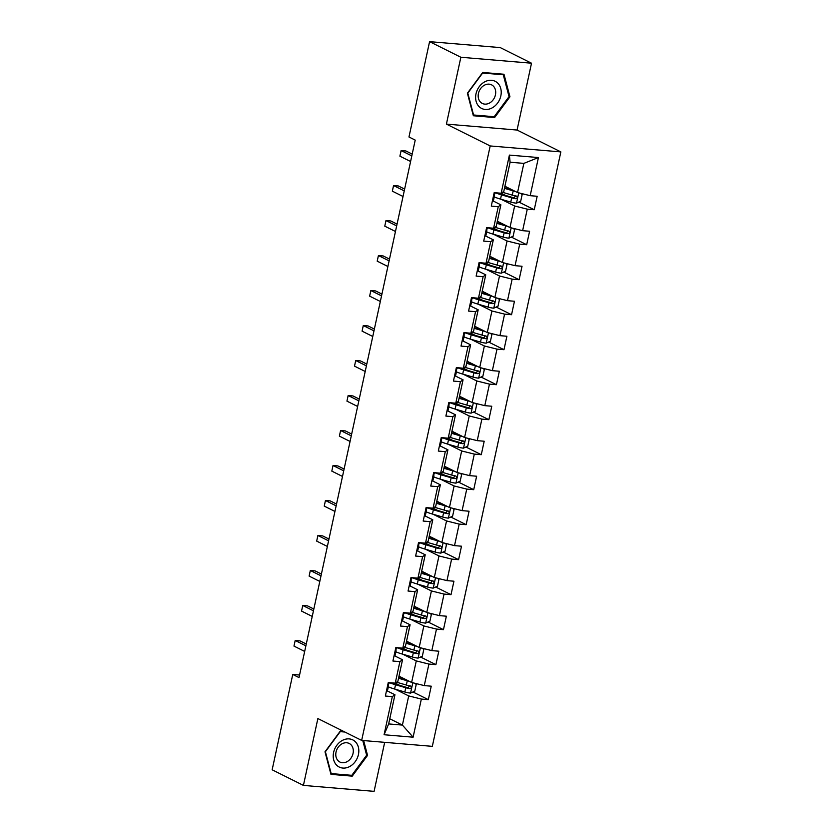 <?xml version="1.0" encoding="UTF-8"?>
<svg xmlns="http://www.w3.org/2000/svg" width="833" height="833" viewBox="0 0 833 833"><rect width="100%" height="100%" fill="white"/><g stroke="black" fill="none" stroke-linecap="round" stroke-linejoin="round"><path stroke-width="1.25" d="M531.516 63.204L460.857 57.258L446.405 124.107L517.064 130.052L531.516 63.204L500.248 47.596L429.578 41.65L408.972 136.987L415.219 140.111L299.016 677.583L292.758 674.459L272.152 769.796L303.42 785.404L374.09 791.35L384.679 742.338M517.064 130.052L560.848 151.898L432.327 746.347L361.657 740.402L490.189 145.952L560.848 151.898M504.902 186.238L517.543 192.548L523.853 163.383L510.098 162.227L503.798 191.392L501.154 193.246L494.188 192.652L491.283 206.115L498.249 206.699L493.594 228.232L486.618 227.648L483.713 241.112L490.679 241.695L486.024 263.228L479.058 262.645L476.143 276.098L483.119 276.691L478.465 298.224L471.488 297.641L468.583 311.094L475.549 311.688L470.895 333.221L463.919 332.627L461.013 346.091L467.979 346.674L463.325 368.207L456.359 367.624L453.444 381.087L460.42 381.67L455.766 403.203L448.789 402.62L445.884 416.073L452.85 416.667L448.196 438.2L441.23 437.617L438.314 451.07L445.291 451.663L440.626 473.196L433.66 472.603L430.755 486.066L437.721 486.649L433.066 508.192L426.09 507.599L423.185 521.062L430.151 521.645L425.496 543.178L418.53 542.595L415.615 556.059L422.591 556.642L417.937 578.175L410.961 577.592L408.055 591.045L415.021 591.638L410.367 613.171L403.391 612.588L400.486 626.041L407.452 626.624L402.797 648.168L395.831 647.574L392.916 661.038L399.892 661.621L395.238 683.154L388.261 682.571L385.356 696.034L392.322 696.617L384.075 734.748L413.106 737.195L402.401 725.085L408.711 695.919L395.29 689.224M501.154 193.246L509.4 155.105L538.43 157.552L530.184 195.682L537.16 196.276L534.245 209.729L518.897 202.065M413.106 737.195L421.352 699.064L428.329 699.647L431.234 686.184L424.268 685.601L428.922 664.068L435.888 664.651L438.804 651.198L431.827 650.604L436.482 629.071L443.458 629.665L446.363 616.201L439.397 615.618L444.051 594.075L451.017 594.668L453.933 581.205L446.957 580.622L451.621 559.089L458.587 559.672L461.503 546.209L454.526 545.625L459.181 524.092L466.157 524.675L469.062 511.223L462.096 510.629L466.751 489.096L473.717 489.679L476.632 476.226L469.656 475.633L474.31 454.1L481.287 454.693L484.192 441.23L477.226 440.647L481.88 419.114L488.856 419.697L491.762 406.233L484.796 405.65L489.45 384.117L496.416 384.7L499.331 371.247L492.355 370.654L497.009 349.121L503.986 349.704L506.891 336.251L499.925 335.657L504.579 314.124L511.545 314.718L514.461 301.254L507.484 300.671L512.149 279.128L519.115 279.721L522.031 266.258L515.054 265.675L519.709 244.142L526.685 244.725L529.59 231.262L522.624 230.679L527.279 209.145L534.245 209.729M493.594 228.232L496.229 226.378L500.883 204.845L493.074 200.951M501.206 199.306L514.638 206.001L509.973 227.534L497.343 221.234M500.883 204.845L498.249 206.699M527.279 209.145L514.638 206.001M522.624 230.679L509.973 227.534M486.024 263.228L488.659 261.375L493.313 239.842L485.504 235.947M493.646 234.302L507.068 240.997L502.414 262.53L489.773 256.231M493.313 239.842L490.679 241.695M519.709 244.142L507.068 240.997M515.054 265.675L502.414 262.53M478.465 298.224L481.099 296.371L485.754 274.838L477.944 270.933M486.076 269.288L499.498 275.994L494.844 297.527L482.213 291.217M485.754 274.838L483.119 276.691M512.149 279.128L499.498 275.994M507.484 300.671L494.844 297.527M470.895 333.221L473.529 331.367L478.184 309.824L470.374 305.93M478.506 304.284L491.939 310.99L487.284 332.523L474.643 326.213M478.184 309.824L475.549 311.688M504.579 314.124L491.939 310.99M499.925 335.657L487.284 332.523M463.325 368.207L465.959 366.353L470.624 344.82L462.804 340.926M470.947 339.281L484.369 345.976L479.714 367.52L467.074 361.21M470.624 344.82L467.979 346.674M497.009 349.121L484.369 345.976M492.355 370.654L479.714 367.52M455.766 403.203L458.4 401.35L463.054 379.817L455.245 375.922M463.377 374.277L476.809 380.973L472.144 402.506L459.514 396.206M463.054 379.817L460.42 381.67M489.45 384.117L476.809 380.973M484.796 405.65L472.144 402.506M448.196 438.2L450.83 436.346L455.484 414.813L447.675 410.908M455.818 409.274L469.239 415.969L464.585 437.502L451.944 431.202M455.484 414.813L452.85 416.667M481.88 419.114L469.239 415.969M477.226 440.647L464.585 437.502M440.626 473.196L443.271 471.343L447.925 449.81L440.105 445.905M448.248 444.26L461.669 450.965L457.015 472.498L444.374 466.188M447.925 449.81L445.291 451.663M474.31 454.1L461.669 450.965M469.656 475.633L457.015 472.498M433.066 508.192L435.701 506.339L440.355 484.796L432.546 480.901M440.678 479.256L454.11 485.962L449.445 507.495L436.815 501.185M440.355 484.796L437.721 486.649M466.751 489.096L454.11 485.962M462.096 510.629L449.445 507.495M425.496 543.178L428.131 541.325L432.785 519.792L424.976 515.898M433.118 514.253L446.54 520.948L441.886 542.481L429.245 536.181M432.785 519.792L430.151 521.645M459.181 524.092L446.54 520.948M454.526 545.625L441.886 542.481M417.937 578.175L420.571 576.321L425.226 554.788L417.416 550.894M425.548 549.249L438.97 555.944L434.316 577.477L421.685 571.178M425.226 554.788L422.591 556.642M451.621 559.089L438.97 555.944M446.957 580.622L434.316 577.477M410.367 613.171L413.001 611.318L417.656 589.785L409.846 585.88M417.979 584.235L431.411 590.941L426.756 612.474L414.116 606.164M417.656 589.785L415.021 591.638M444.051 594.075L431.411 590.941M439.397 615.618L426.756 612.474M402.797 648.168L405.432 646.314L410.096 624.771L402.277 620.877M410.419 619.231L423.841 625.937L419.186 647.47L406.546 641.16M410.096 624.771L407.452 626.624M436.482 629.071L423.841 625.937M431.827 650.604L419.186 647.47M395.238 683.154L397.872 681.3L402.526 659.767L394.717 655.873M402.849 654.228L416.281 660.923L411.617 682.466L398.986 676.157M402.526 659.767L399.892 661.621M428.922 664.068L416.281 660.923M424.268 685.601L411.617 682.466M384.075 734.748L388.657 723.929L394.957 694.764L387.147 690.869M389.771 718.775L402.401 725.085L388.657 723.929M394.957 694.764L392.322 696.617M421.352 699.064L408.711 695.919M460.857 57.258L429.578 41.65M446.405 124.107L490.189 145.952M361.657 740.402L317.873 718.556L303.42 785.404M299.568 675.032L292.758 674.459M538.43 157.552L523.853 163.383M510.098 162.227L509.4 155.105M530.184 195.682L517.543 192.548M428.329 699.647L412.97 691.984M399.694 685.361L395.3 683.164M435.888 664.651L420.53 656.987M407.254 650.365L402.86 648.178M443.458 629.665L428.1 622.001M414.824 615.368L410.43 613.182M451.017 594.668L435.669 587.005M422.383 580.382L417.999 578.185M458.587 559.672L443.229 552.008M429.953 545.386L425.559 543.189M466.157 524.675L450.799 517.012M437.523 510.39L433.129 508.192M473.717 489.679L458.369 482.026M445.082 475.393L440.688 473.206M481.287 454.693L465.928 447.029M452.652 440.397L448.258 438.21M488.856 419.697L473.498 412.033M460.222 405.411L455.828 403.214M496.416 384.7L481.058 377.037M467.782 370.414L463.387 368.217M503.986 349.704L488.627 342.04M475.351 335.418L470.957 333.231M511.545 314.718L496.197 307.054M482.911 300.421L478.527 298.235M519.115 279.721L503.757 272.058M490.481 265.435L486.087 263.238M526.685 244.725L511.327 237.061M498.051 230.439L493.657 228.242M505.61 195.443L501.216 193.246M343.477 731.332L340.312 731.062L324.995 751.814L330.951 774.357L352.234 776.148L367.551 755.396L363.636 740.568M482.713 72.461L467.386 93.213L473.352 115.756L494.625 117.547L509.952 96.795L503.986 74.252L482.713 72.461M366.562 754.896L367.551 755.396M350.329 775.2L352.234 776.148M508.953 96.295L509.952 96.795M492.73 116.589L494.625 117.547M386.45 690.974A6.185 1.125 12.2 0 0 387.512 690.588A6.185 1.125 12.2 0 0 387.522 690.547L388.417 686.371M387.366 686.715A6.185 1.125 12.2 0 0 388.438 686.33A6.185 1.125 12.2 0 0 388.438 686.288L388.449 684.164A17.857 3.249 12.2 0 0 388.417 683.966M306.273 644.024L299.963 640.879L295.194 640.483L305.888 645.814M293.976 646.085L295.194 640.483L293.976 646.085L304.67 651.427M389.021 683.633L389.021 683.591A6.185 1.125 -167.8 0 1 389.021 683.633A6.185 1.125 -167.8 0 1 387.949 684.018M409.315 681.311A6.185 1.125 -167.8 0 1 407.264 680.79L398.528 678.249M406.723 680.02L398.653 677.666M414.615 683.206L416.229 684.445L414.772 691.182L410.471 693.098A6.185 1.125 -167.8 0 1 404.838 692.004L394.603 689.026A17.857 3.249 -167.8 0 1 388.324 686.829M393.124 683.32L393.842 683.31A8.517 1.551 12.2 0 0 395.894 682.758L395.914 682.675M389.49 682.675A17.857 3.249 12.2 0 0 395.529 684.757L405.754 687.746A6.185 1.125 12.2 0 0 409.805 688.641C411.679 687.975 411.866 687.069 410.388 685.944A6.185 1.125 -167.8 0 1 406.337 685.049L396.581 682.206M409.68 685.83L408.003 687.746A3.155 0.573 -167.8 0 1 406.941 687.475L396.716 684.487A14.817 2.697 -167.8 0 1 392.01 682.883M354.962 741.38A15.171 12.151 116.5 0 0 336.844 745.285A15.171 12.151 116.5 0 0 337.084 765.589A15.171 12.151 116.5 0 0 355.202 761.674A15.171 12.151 116.5 0 0 354.962 741.38M350.662 744.452A10.381 8.32 116.5 0 0 349.183 743.452A10.381 8.32 116.5 0 0 337.646 748.055A10.381 8.32 116.5 0 0 338.427 761.029A10.381 8.32 116.5 0 0 339.906 762.039A10.381 8.32 116.5 0 0 351.443 757.436A10.381 8.32 116.5 0 0 350.662 744.452M362.751 740.495L366.645 755.219L351.797 775.325L331.18 773.586L325.401 751.741L340.249 731.634L344.883 732.03M476.007 93.827A15.171 12.151 116.5 0 0 485.264 109.456A15.171 12.151 116.5 0 0 500.831 95.92A15.171 12.151 116.5 0 0 491.574 80.291A15.171 12.151 116.5 0 0 476.007 93.827M478.444 93.421A10.381 8.32 116.5 0 0 482.297 103.427A10.381 8.32 116.5 0 0 495.437 94.847A10.381 8.32 116.5 0 0 491.574 84.841A10.381 8.32 116.5 0 0 478.444 93.421M503.267 74.772L509.036 96.607L494.198 116.714L473.571 114.985L467.802 93.14L482.64 73.033L503.267 74.772L501.862 74.075M394.009 655.987A6.185 1.125 12.2 0 0 395.081 655.592A6.185 1.125 12.2 0 0 395.081 655.55L395.998 651.333A6.185 1.125 12.2 0 0 396.008 651.291L396.019 649.167A17.857 3.249 12.2 0 0 395.987 648.969M313.843 609.038L307.533 605.883L302.754 605.487L313.447 610.818M301.546 611.089L302.754 605.487L301.546 611.089L312.24 616.43M394.936 651.718A6.185 1.125 12.2 0 0 395.998 651.333L395.081 655.55M396.789 647.658L396.591 648.595A6.185 1.125 -167.8 0 1 396.581 648.647A6.185 1.125 -167.8 0 1 395.519 649.032M401.579 620.991A6.185 1.125 12.2 0 0 402.641 620.606A6.185 1.125 12.2 0 0 402.651 620.564L403.578 614.181A17.857 3.249 12.2 0 0 403.547 613.983M321.403 574.041L315.103 570.897L310.324 570.49L321.017 575.822M309.116 576.103L310.324 570.49L309.116 576.103L319.81 581.434M402.495 616.722A6.185 1.125 12.2 0 0 403.568 616.337A6.185 1.125 12.2 0 0 403.568 616.295M404.151 613.65L404.151 613.609A6.185 1.125 -167.8 0 1 404.151 613.65A6.185 1.125 -167.8 0 1 403.078 614.036M416.885 646.314A6.185 1.125 -167.8 0 1 414.824 645.794L406.098 643.253M414.282 645.023L406.223 642.67M422.175 648.209L423.799 649.459L422.341 656.185L418.031 658.101A6.185 1.125 -167.8 0 1 412.408 657.008L402.172 654.03A17.857 3.249 -167.8 0 1 395.894 651.833M400.694 648.324L401.402 648.324A8.517 1.551 12.2 0 0 403.464 647.772L403.484 647.689M397.06 647.678A17.857 3.249 12.2 0 0 403.089 649.771L413.324 652.749A6.185 1.125 12.2 0 0 417.375 653.645C419.238 652.978 419.436 652.083 417.947 650.958A6.185 1.125 -167.8 0 1 413.907 650.052L404.151 647.21M417.239 650.833L415.573 652.749A3.155 0.573 -167.8 0 1 414.511 652.478L404.276 649.501A14.817 2.697 -167.8 0 1 399.58 647.897M424.445 611.328A6.185 1.125 -167.8 0 1 422.393 610.797L413.668 608.257M421.852 610.027L413.793 607.673M429.745 613.213L431.359 614.462L429.911 621.189L425.601 623.115A6.185 1.125 -167.8 0 1 419.967 622.022L409.742 619.034A17.857 3.249 -167.8 0 1 403.453 616.847M408.264 613.327L408.972 613.327A8.517 1.551 12.2 0 0 411.033 612.776L411.044 612.692M404.63 612.682A17.857 3.249 12.2 0 0 410.659 614.775L420.894 617.753A6.185 1.125 12.2 0 0 424.934 618.648C426.808 617.982 426.996 617.086 425.517 615.962A6.185 1.125 -167.8 0 1 421.477 615.066L411.721 612.224M424.809 615.837L423.133 617.753A3.155 0.573 -167.8 0 1 422.071 617.482L411.846 614.504A14.817 2.697 -167.8 0 1 407.139 612.901M409.149 585.995A6.185 1.125 12.2 0 0 410.211 585.609A6.185 1.125 12.2 0 0 410.211 585.568L411.117 581.392M410.065 581.736A6.185 1.125 12.2 0 0 411.138 581.351A6.185 1.125 12.2 0 0 411.138 581.299L411.148 579.185A17.857 3.249 12.2 0 0 411.117 578.987M328.973 539.045L322.663 535.9L317.894 535.494L328.587 540.836M316.675 541.106L317.894 535.494L316.675 541.106L327.369 546.438M411.71 578.654L411.721 578.612A6.185 1.125 -167.8 0 1 411.71 578.654A6.185 1.125 -167.8 0 1 410.648 579.039M416.708 550.998A6.185 1.125 12.2 0 0 417.781 550.613A6.185 1.125 12.2 0 0 417.781 550.571L418.687 546.396M417.635 546.74A6.185 1.125 12.2 0 0 418.697 546.354A6.185 1.125 12.2 0 0 418.707 546.313L418.707 544.188A17.857 3.249 12.2 0 0 418.687 543.991M336.532 504.048L330.232 500.904L325.453 500.498L336.147 505.839M324.245 506.11L325.453 500.498L324.245 506.11L334.939 511.441M419.28 543.657L419.291 543.616A6.185 1.125 -167.8 0 1 419.28 543.657A6.185 1.125 -167.8 0 1 418.218 544.043M424.278 516.002A6.185 1.125 12.2 0 0 425.34 515.617A6.185 1.125 12.2 0 0 425.351 515.575L426.246 511.4M425.194 511.743A6.185 1.125 12.2 0 0 426.267 511.358A6.185 1.125 12.2 0 0 426.267 511.316L426.277 509.192A17.857 3.249 12.2 0 0 426.246 508.994M344.102 469.052L337.802 465.907L333.023 465.512L343.717 470.843M331.815 471.114L333.023 465.512L331.815 471.114L342.498 476.455M426.85 508.671L426.85 508.619A6.185 1.125 -167.8 0 1 426.85 508.671A6.185 1.125 -167.8 0 1 425.778 509.057M432.015 576.332A6.185 1.125 -167.8 0 1 429.963 575.811L421.227 573.26M429.411 575.03L421.352 572.688M437.304 578.227L438.929 579.466L437.471 586.193L433.17 588.119A6.185 1.125 -167.8 0 1 427.537 587.026L417.302 584.037A17.857 3.249 -167.8 0 1 411.023 581.851M415.823 578.341L416.542 578.331A8.517 1.551 12.2 0 0 418.593 577.779L418.614 577.696M412.189 577.696A17.857 3.249 12.2 0 0 418.228 579.778L428.454 582.756A6.185 1.125 12.2 0 0 432.504 583.662C434.368 582.985 434.566 582.09 433.087 580.965A6.185 1.125 -167.8 0 1 429.037 580.07L419.28 577.227M432.379 580.851L430.703 582.756A3.155 0.573 -167.8 0 1 429.641 582.486L419.405 579.508A14.817 2.697 -167.8 0 1 414.709 577.904M439.574 541.335A6.185 1.125 -167.8 0 1 437.523 540.815L428.797 538.264M436.981 540.044L428.922 537.691M444.874 543.231L446.498 544.47L445.041 551.207L440.73 553.122A6.185 1.125 -167.8 0 1 435.097 552.029L424.872 549.051A17.857 3.249 -167.8 0 1 418.593 546.854M423.393 543.345L424.101 543.335A8.517 1.551 12.2 0 0 426.163 542.783L426.184 542.7M419.759 542.7A17.857 3.249 12.2 0 0 425.788 544.782L436.023 547.77A6.185 1.125 12.2 0 0 440.063 548.666C441.938 547.999 442.136 547.094 440.647 545.969A6.185 1.125 -167.8 0 1 436.607 545.074L426.85 542.231M439.939 545.854L438.273 547.77A3.155 0.573 -167.8 0 1 437.21 547.5L426.975 544.511A14.817 2.697 -167.8 0 1 422.279 542.908M447.144 506.339A6.185 1.125 -167.8 0 1 445.093 505.818L436.357 503.278M444.551 505.048L436.482 502.695M452.444 508.234L454.058 509.484L452.6 516.21L448.3 518.126A6.185 1.125 -167.8 0 1 442.667 517.033L432.431 514.055A17.857 3.249 -167.8 0 1 426.152 511.858M430.953 508.349L431.671 508.338A8.517 1.551 12.2 0 0 433.733 507.786L433.743 507.714M427.319 507.703A17.857 3.249 12.2 0 0 433.358 509.796L443.593 512.774A6.185 1.125 12.2 0 0 447.633 513.669C449.508 513.003 449.695 512.108 448.216 510.983A6.185 1.125 -167.8 0 1 444.166 510.077L434.409 507.235M447.508 510.858L445.832 512.774A3.155 0.573 -167.8 0 1 444.77 512.503L434.545 509.525A14.817 2.697 -167.8 0 1 429.838 507.911M431.838 481.016A6.185 1.125 12.2 0 0 432.91 480.631A6.185 1.125 12.2 0 0 432.91 480.579L433.816 476.403M432.764 476.747A6.185 1.125 12.2 0 0 433.826 476.361A6.185 1.125 12.2 0 0 433.837 476.32L433.847 474.206A17.857 3.249 12.2 0 0 433.816 474.008M351.672 434.066L345.362 430.911L340.593 430.515L351.287 435.846M339.375 436.117L340.593 430.515L339.375 436.117L350.068 441.459M434.409 473.675L434.42 473.633A6.185 1.125 -167.8 0 1 434.409 473.675A6.185 1.125 -167.8 0 1 433.347 474.06M454.714 471.343A6.185 1.125 -167.8 0 1 452.663 470.822L443.927 468.281M452.111 470.051L444.051 467.698M460.003 473.238L461.628 474.487L460.17 481.214L455.87 483.14A6.185 1.125 -167.8 0 1 450.236 482.036L440.001 479.058A17.857 3.249 -167.8 0 1 433.722 476.872M438.522 473.352L439.241 473.352A8.517 1.551 12.2 0 0 441.292 472.8L441.313 472.717M434.888 472.707A17.857 3.249 12.2 0 0 440.928 474.8L451.153 477.778A6.185 1.125 12.2 0 0 455.203 478.673C457.067 478.007 457.265 477.111 455.786 475.987A6.185 1.125 -167.8 0 1 451.736 475.091L441.979 472.249M455.068 475.862L453.402 477.778A3.155 0.573 -167.8 0 1 452.34 477.507L442.104 474.529A14.817 2.697 -167.8 0 1 437.408 472.925M439.408 446.019A6.185 1.125 12.2 0 0 440.48 445.634A6.185 1.125 12.2 0 0 440.48 445.593L441.386 441.407A6.185 1.125 12.2 0 0 441.396 441.323L441.407 439.21A17.857 3.249 12.2 0 0 441.386 439.012M359.231 399.069L352.932 395.925L348.152 395.519L358.846 400.86M346.945 401.131L348.152 395.519L346.945 401.131L357.638 406.462M440.334 441.761A6.185 1.125 12.2 0 0 441.396 441.375L440.48 445.634M441.979 438.679L441.979 438.637A6.185 1.125 -167.8 0 1 441.979 438.679A6.185 1.125 -167.8 0 1 440.907 439.064M462.273 436.357A6.185 1.125 -167.8 0 1 460.222 435.836L451.496 433.285M459.681 435.055L451.621 432.712M467.573 438.241L469.187 439.491L467.74 446.217L463.429 448.144A6.185 1.125 -167.8 0 1 457.796 447.05L447.571 444.062A17.857 3.249 -167.8 0 1 441.292 441.875M446.092 438.366L446.8 438.356A8.517 1.551 12.2 0 0 448.862 437.804L448.872 437.721M442.458 437.721A17.857 3.249 12.2 0 0 448.487 439.803L458.723 442.781A6.185 1.125 12.2 0 0 462.763 443.687C464.637 443.01 464.835 442.115 463.346 440.99A6.185 1.125 -167.8 0 1 459.306 440.095L449.549 437.252M462.638 440.876L460.961 442.781A3.155 0.573 -167.8 0 1 459.899 442.51L449.674 439.532A14.817 2.697 -167.8 0 1 444.968 437.929M446.977 411.023A6.185 1.125 12.2 0 0 448.039 410.638A6.185 1.125 12.2 0 0 448.05 410.596L448.966 406.379A6.185 1.125 12.2 0 0 448.966 406.337L448.977 404.213A17.857 3.249 12.2 0 0 448.945 404.015M366.801 364.073L360.491 360.928L355.722 360.522L366.416 365.864M354.504 366.135L355.722 360.522L354.504 366.135L365.198 371.466M447.894 406.764A6.185 1.125 12.2 0 0 448.966 406.379M449.549 403.682L449.549 403.641A6.185 1.125 -167.8 0 1 449.549 403.682A6.185 1.125 -167.8 0 1 448.477 404.067M469.843 401.36A6.185 1.125 -167.8 0 1 467.792 400.84L459.056 398.289M467.251 400.059L459.181 397.716M475.143 403.255L476.757 404.494L475.299 411.231L470.999 413.147A6.185 1.125 -167.8 0 1 465.366 412.054L455.13 409.076A17.857 3.249 -167.8 0 1 448.852 406.879M453.652 403.37L454.37 403.359A8.517 1.551 12.2 0 0 456.422 402.808L456.442 402.724M450.018 402.724A17.857 3.249 12.2 0 0 456.057 404.807L466.282 407.795A6.185 1.125 12.2 0 0 470.333 408.691C472.207 408.014 472.394 407.118 470.916 405.994A6.185 1.125 -167.8 0 1 466.865 405.098L457.109 402.256M470.208 405.879L468.531 407.795A3.155 0.573 -167.8 0 1 467.469 407.524L457.244 404.536A14.817 2.697 -167.8 0 1 452.538 402.933M454.537 376.027A6.185 1.125 12.2 0 0 455.609 375.641A6.185 1.125 12.2 0 0 455.609 375.6L456.515 371.424M455.464 371.768A6.185 1.125 12.2 0 0 456.526 371.383L456.546 369.217A17.857 3.249 12.2 0 0 456.515 369.019M374.371 329.077L368.061 325.932L363.282 325.536L373.975 330.868M362.074 331.138L363.282 325.536L362.074 331.138L372.767 336.48M456.526 371.383A6.185 1.125 12.2 0 0 456.536 371.341L455.609 375.641M457.109 368.686L457.119 368.644A6.185 1.125 -167.8 0 1 457.109 368.686A6.185 1.125 -167.8 0 1 456.047 369.071M477.413 366.364A6.185 1.125 -167.8 0 1 475.351 365.843L466.626 363.303M474.81 365.073L466.751 362.719M482.703 368.259L484.327 369.498L482.869 376.235L478.559 378.151A6.185 1.125 -167.8 0 1 472.936 377.057L462.7 374.079A17.857 3.249 -167.8 0 1 456.422 371.882M461.222 368.373L461.93 368.363A8.517 1.551 12.2 0 0 463.991 367.811L464.012 367.728M457.588 367.728A17.857 3.249 12.2 0 0 463.617 369.81L473.852 372.799A6.185 1.125 12.2 0 0 477.903 373.694C479.766 373.028 479.964 372.122 478.475 370.997A6.185 1.125 -167.8 0 1 474.435 370.102L464.679 367.259M477.767 370.883L476.101 372.799A3.155 0.573 -167.8 0 1 475.039 372.528L464.804 369.55A14.817 2.697 -167.8 0 1 460.108 367.936M462.107 341.041A6.185 1.125 12.2 0 0 463.169 340.655A6.185 1.125 12.2 0 0 463.179 340.603L464.085 336.428M463.023 336.771A6.185 1.125 12.2 0 0 464.096 336.386A6.185 1.125 12.2 0 0 464.096 336.345L464.106 334.22A17.857 3.249 12.2 0 0 464.075 334.023M381.93 294.091L375.631 290.936L370.852 290.54L381.545 295.871M369.644 296.142L370.852 290.54L369.644 296.142L380.337 301.484M464.679 333.7L464.679 333.658A6.185 1.125 -167.8 0 1 464.679 333.7A6.185 1.125 -167.8 0 1 463.606 334.085M484.973 331.367A6.185 1.125 -167.8 0 1 482.921 330.847L474.196 328.306M482.38 330.076L474.321 327.723M490.273 333.262L491.886 334.512L490.439 341.238L486.128 343.165A6.185 1.125 -167.8 0 1 480.495 342.061L470.27 339.083A17.857 3.249 -167.8 0 1 463.981 336.896M468.792 333.377L469.5 333.377A8.517 1.551 12.2 0 0 471.561 332.825L471.572 332.742M465.158 332.731A17.857 3.249 12.2 0 0 471.186 334.824L481.422 337.802A6.185 1.125 12.2 0 0 485.462 338.698C487.336 338.031 487.524 337.136 486.045 336.011A6.185 1.125 -167.8 0 1 482.005 335.116L472.249 332.263M485.337 335.886L483.661 337.802A3.155 0.573 -167.8 0 1 482.599 337.532L472.373 334.554A14.817 2.697 -167.8 0 1 467.667 332.95M469.677 306.044A6.185 1.125 12.2 0 0 470.739 305.659A6.185 1.125 12.2 0 0 470.739 305.617L471.645 301.431M470.593 301.775A6.185 1.125 12.2 0 0 471.665 301.39A6.185 1.125 12.2 0 0 471.665 301.348L471.676 299.234A17.857 3.249 12.2 0 0 471.645 299.037M389.5 259.094L383.19 255.95L378.421 255.544L389.115 260.875M377.203 261.156L378.421 255.544L377.203 261.156L387.897 266.487M472.238 298.703L472.249 298.662A6.185 1.125 -167.8 0 1 472.238 298.703A6.185 1.125 -167.8 0 1 471.176 299.089M492.542 296.381A6.185 1.125 -167.8 0 1 490.491 295.85L481.755 293.31M489.939 295.08L481.88 292.727M497.832 298.266L499.456 299.516L497.999 306.242L493.698 308.168A6.185 1.125 -167.8 0 1 488.065 307.075L477.83 304.087A17.857 3.249 -167.8 0 1 471.551 301.9M476.351 298.381L477.07 298.381A8.517 1.551 12.2 0 0 479.121 297.829L479.142 297.745M472.717 297.735A17.857 3.249 12.2 0 0 478.756 299.828L488.981 302.806A6.185 1.125 12.2 0 0 493.032 303.701C494.896 303.035 495.094 302.14 493.615 301.015A6.185 1.125 -167.8 0 1 489.565 300.119L479.808 297.277M492.907 300.9L491.231 302.806A3.155 0.573 -167.8 0 1 490.168 302.535L479.933 299.557A14.817 2.697 -167.8 0 1 475.237 297.954M477.236 271.048A6.185 1.125 12.2 0 0 478.309 270.663A6.185 1.125 12.2 0 0 478.309 270.621L479.214 266.445M478.163 266.789A6.185 1.125 12.2 0 0 479.225 266.404A6.185 1.125 12.2 0 0 479.235 266.352L479.235 264.238A17.857 3.249 12.2 0 0 479.214 264.04M397.06 224.098L390.76 220.953L385.981 220.547L396.675 225.889M384.773 226.159L385.981 220.547L384.773 226.159L395.467 231.491M479.808 263.707L479.818 263.665A6.185 1.125 -167.8 0 1 479.808 263.707A6.185 1.125 -167.8 0 1 478.746 264.092M500.102 261.385A6.185 1.125 -167.8 0 1 498.051 260.864L489.325 258.313M497.509 260.083L489.45 257.741M505.402 263.28L507.026 264.519L505.569 271.246L501.258 273.172A6.185 1.125 -167.8 0 1 495.625 272.079L485.4 269.09A17.857 3.249 -167.8 0 1 479.121 266.904M483.921 263.395L484.629 263.384A8.517 1.551 12.2 0 0 486.691 262.832L486.711 262.749M480.287 262.749A17.857 3.249 12.2 0 0 486.316 264.832L496.551 267.82A6.185 1.125 12.2 0 0 500.591 268.715C502.466 268.039 502.663 267.143 501.174 266.019A6.185 1.125 -167.8 0 1 497.134 265.123L487.378 262.28M500.466 265.904L498.8 267.81A3.155 0.573 -167.8 0 1 497.738 267.549L487.503 264.561A14.817 2.697 -167.8 0 1 482.807 262.957M484.806 236.051A6.185 1.125 12.2 0 0 485.868 235.666A6.185 1.125 12.2 0 0 485.878 235.624L486.774 231.449M485.722 231.793A6.185 1.125 12.2 0 0 486.795 231.407A6.185 1.125 12.2 0 0 486.795 231.366L486.805 229.242A17.857 3.249 12.2 0 0 486.774 229.044M404.63 189.101L398.33 185.957L393.551 185.551L404.244 190.892M392.343 191.163L393.551 185.551L392.343 191.163L403.026 196.494M487.378 228.711L487.378 228.669A6.185 1.125 -167.8 0 1 487.378 228.711A6.185 1.125 -167.8 0 1 486.305 229.096M507.672 226.389A6.185 1.125 -167.8 0 1 505.621 225.868L496.885 223.327M505.079 225.097L497.009 222.744M512.972 228.284L514.586 229.523L513.128 236.26L508.828 238.176A6.185 1.125 -167.8 0 1 503.194 237.082L492.959 234.104A17.857 3.249 -167.8 0 1 486.68 231.907M491.48 228.398L492.199 228.388A8.517 1.551 12.2 0 0 494.261 227.836L494.271 227.753M487.846 227.753A17.857 3.249 12.2 0 0 493.886 229.835L504.121 232.823A6.185 1.125 12.2 0 0 508.161 233.719C510.035 233.053 510.223 232.147 508.744 231.022A6.185 1.125 -167.8 0 1 504.694 230.127L494.937 227.284M508.036 230.908L506.36 232.823A3.155 0.573 -167.8 0 1 505.298 232.553L495.073 229.564A14.817 2.697 -167.8 0 1 490.366 227.961M492.365 201.055A6.185 1.125 12.2 0 0 493.438 200.67A6.185 1.125 12.2 0 0 493.438 200.628L494.354 196.411A6.185 1.125 12.2 0 0 494.365 196.369L494.375 194.245A17.857 3.249 12.2 0 0 494.344 194.047M412.2 154.105L405.89 150.96L401.121 150.565L411.814 155.896M399.902 156.167L401.121 150.565L399.902 156.167L410.596 161.508M493.292 196.796A6.185 1.125 12.2 0 0 494.354 196.411L493.438 200.628M494.937 193.725L494.948 193.673A6.185 1.125 -167.8 0 1 494.937 193.725A6.185 1.125 -167.8 0 1 493.875 194.11M515.242 191.392A6.185 1.125 -167.8 0 1 513.19 190.872L504.454 188.331M512.639 190.101L504.579 187.748M520.531 193.287L522.156 194.537L520.698 201.263L516.398 203.179A6.185 1.125 -167.8 0 1 510.764 202.086L500.529 199.108A17.857 3.249 -167.8 0 1 494.25 196.911M499.05 193.402L499.769 193.402A8.517 1.551 12.2 0 0 501.82 192.839L501.841 192.767M495.416 192.756A17.857 3.249 12.2 0 0 501.456 194.849L511.681 197.827A6.185 1.125 12.2 0 0 515.731 198.723C517.595 198.056 517.793 197.161 516.314 196.036A6.185 1.125 -167.8 0 1 512.264 195.13L502.507 192.288M515.596 195.911L513.93 197.827A3.155 0.573 -167.8 0 1 512.868 197.556L502.632 194.578A14.817 2.697 -167.8 0 1 497.936 192.975M410.575 693.056L412.804 682.758M394.603 689.026L395.529 684.757M406.337 685.049L407.264 680.79M404.838 692.004L405.754 687.746M408.003 687.746L409.805 688.641M403.557 616.378L402.651 620.564M418.145 658.06L420.373 647.762M402.172 654.03L403.089 649.771M413.907 650.052L414.824 645.794M412.408 657.008L413.324 652.749M415.573 652.749L417.375 653.645M425.705 623.063L427.933 612.765M409.742 619.034L410.659 614.775M421.477 615.066L422.393 610.797M419.967 622.022L420.894 617.753M423.133 617.753L424.934 618.648M433.275 588.067L435.503 577.769M417.302 584.037L418.228 579.778M429.037 580.07L429.963 575.811M427.537 587.026L428.454 582.756M430.703 582.756L432.504 583.662M440.844 553.081L443.073 542.783M424.872 549.051L425.788 544.782M436.607 545.074L437.523 540.815M435.097 552.029L436.023 547.77M438.273 547.77L440.063 548.666M448.404 518.084L450.632 507.786M432.431 514.055L433.358 509.796M444.166 510.077L445.093 505.818M442.667 517.033L443.593 512.774M445.832 512.774L447.633 513.669M455.974 483.088L458.202 472.79M440.001 479.058L440.928 474.8M451.736 475.091L452.663 470.822M450.236 482.036L451.153 477.778M453.402 477.778L455.203 478.673M463.544 448.092L465.762 437.794M447.571 444.062L448.487 439.803M459.306 440.095L460.222 435.836M457.796 447.05L458.723 442.781M460.961 442.781L462.763 443.687M448.945 406.421L448.05 410.596M471.103 413.095L473.331 402.808M455.13 409.076L456.057 404.807M466.865 405.098L467.792 400.84M465.366 412.054L466.282 407.795M468.531 407.795L470.333 408.691M478.673 378.109L480.901 367.811M462.7 374.079L463.617 369.81M474.435 370.102L475.351 365.843M472.936 377.057L473.852 372.799M476.101 372.799L477.903 373.694M486.233 343.113L488.461 332.815M470.27 339.083L471.186 334.824M482.005 335.116L482.921 330.847M480.495 342.061L481.422 337.802M483.661 337.802L485.462 338.698M493.802 308.116L496.031 297.818M477.83 304.087L478.756 299.828M489.565 300.119L490.491 295.85M488.065 307.075L488.981 302.806M491.231 302.806L493.032 303.701M501.372 273.12L503.601 262.822M485.4 269.09L486.316 264.832M497.134 265.123L498.051 260.864M495.625 272.079L496.551 267.82M498.8 267.81L500.591 268.715M508.932 238.134L511.16 227.836M492.959 234.104L493.886 229.835M504.694 230.127L505.621 225.868M503.194 237.082L504.121 232.823M506.36 232.823L508.161 233.719M516.502 203.137L518.73 192.839M500.529 199.108L501.456 194.849M512.264 195.13L513.19 190.872M510.764 202.086L511.681 197.827M513.93 197.827L515.731 198.723M387.512 690.588L388.438 686.33M396.581 648.647L396.8 647.658M410.211 585.609L411.138 581.351M417.781 550.613L418.697 546.354M425.34 515.617L426.267 511.358M432.91 480.631L433.826 476.361M463.169 340.655L464.096 336.386M470.739 305.659L471.665 301.39M478.309 270.663L479.225 266.404M485.868 235.666L486.795 231.407"/></g></svg>
